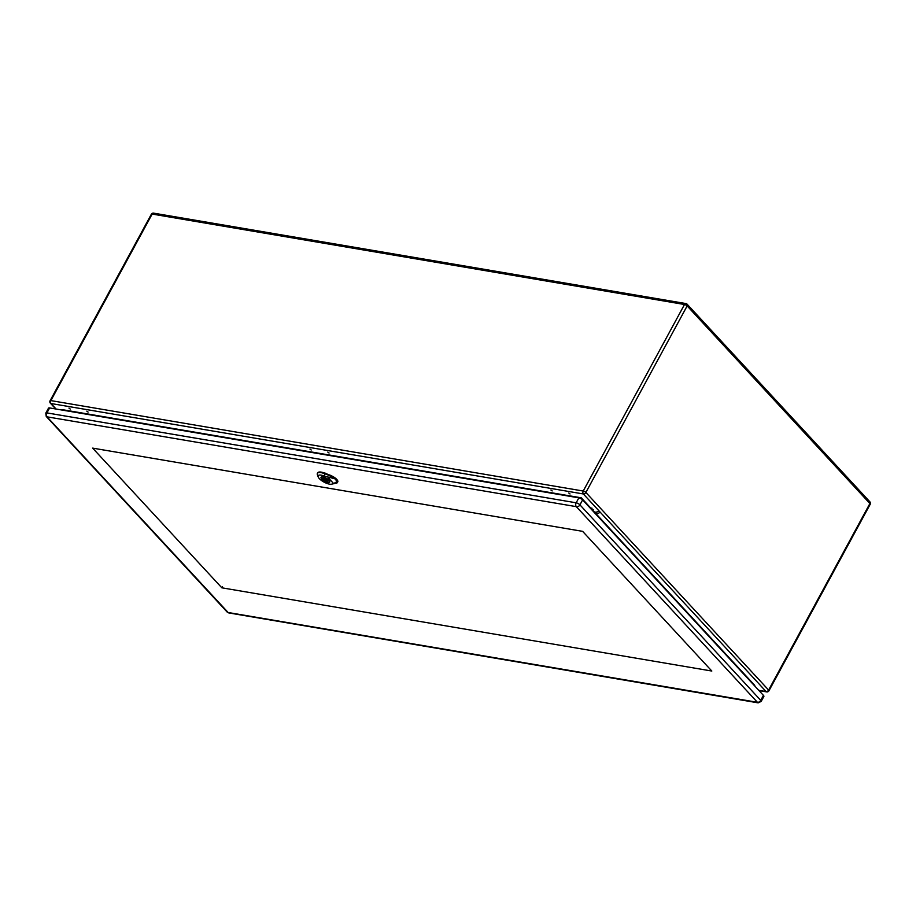 <?xml version="1.0" encoding="UTF-8"?>
<svg xmlns="http://www.w3.org/2000/svg" width="916" height="916" viewBox="0 0 916 916"><rect width="100%" height="100%" fill="white"/><g stroke="black" fill="none" stroke-linecap="round" stroke-linejoin="round"><path stroke-width="1.37" d="M568.767 493.026L570.027 493.964L568.767 493.026M550.917 489.991L552.176 490.93L550.917 489.991M327.791 452.092L329.062 453.019L327.791 452.092M309.952 449.058L311.211 449.996L309.952 449.058M86.825 411.158L88.085 412.085L86.825 411.158M68.975 408.124L70.246 409.051L68.975 408.124M580.87 498.59L581.282 497.823L590.545 507.842M757.372 702.412A2.794 1.855 -80.4 0 0 758.162 702.858L761.173 701.427L763.864 696.458A3.034 1.03 -151.5 0 0 763.429 695.393L582.633 499.884A3.034 1.03 -151.5 0 0 578.855 497.846L49.624 407.941A3.034 1.03 -151.5 0 0 48.491 408.158L45.8 413.116L46.235 416.436A2.794 1.855 -42.8 0 0 47.037 416.837L576.324 506.651L757.429 702.309L228.141 612.506L47.037 416.837M582.622 531.349L711.812 671.039L221.844 587.809L92.653 448.119L582.622 531.349M222.393 586.801L221.844 587.809M592.022 508.185A4.546 3.023 137.2 0 1 590.11 507.475A4.546 3.023 137.2 0 1 589.79 507.017M593.247 509.525A4.546 3.023 137.2 0 1 591.335 508.815L590.11 507.475M337.157 481.427L337.157 481.495C336.412 483.213 336.538 483.247 337.523 481.598A6.973 2.37 -151.5 0 1 337.443 482.389L337.741 481.896A6.996 2.382 -151.5 0 0 330.619 475.438L325.054 473.228A10.03 3.412 -151.5 0 0 317.623 472.908L317.371 473.423A10.007 3.401 -151.5 0 0 317.405 474.786L318.184 476.904A8.187 2.782 28.5 0 1 324.23 476.045L334.867 478.77L337.157 481.495L333.653 483.602L328.077 477.58M337.523 481.598L334.191 477.992L330.436 476.789L334.489 478.53M330.951 476.663L334.374 478.484M327.882 482.366A4.935 1.683 28.5 0 1 322.982 480.121A4.935 1.683 28.5 0 1 321.047 477.305A4.935 1.683 28.5 0 1 326.176 478.186A4.935 1.683 28.5 0 1 329.714 482.011A4.935 1.683 28.5 0 1 327.882 482.366M334.191 477.992A6.973 2.37 -151.5 0 0 330.355 475.954L324.791 473.744A10.007 3.401 -151.5 0 0 317.371 473.423M333.653 483.602L331.718 484.152A8.187 2.782 28.5 0 1 331.592 484.186A8.187 2.782 28.5 0 1 324.035 482.102A8.187 2.782 28.5 0 1 318.184 476.904M333.63 483.717A10.007 3.401 -151.5 0 0 333.79 483.682A10.007 3.401 -151.5 0 0 333.951 483.648L336.745 482.858M328.947 480.27A4.855 1.649 -151.5 0 0 324.47 477.431A4.855 1.649 -151.5 0 0 321.115 477.339A4.855 1.649 -151.5 0 0 321.814 479.057A4.855 1.649 -151.5 0 0 326.291 481.885A4.855 1.649 -151.5 0 0 329.645 481.976A4.855 1.649 -151.5 0 0 328.947 480.27M327.974 480.522L329.027 480.705A4.431 1.511 -151.5 0 0 328.111 479.698L327.046 479.526A3.034 1.03 -151.5 0 0 322.718 478.209A3.034 1.03 -151.5 0 0 322.787 478.793L321.734 478.621A4.431 1.511 -151.5 0 0 322.65 479.618L323.714 479.801A3.034 1.03 -151.5 0 0 328.043 481.106A3.034 1.03 -151.5 0 0 327.974 480.522L328.317 479.892M324.264 479.469L326.714 480.385L324.264 479.469M323.714 479.801L324.058 479.171M322.65 479.618L323.554 477.957M322.787 478.793L323.245 477.957M598.95 510.819A4.546 3.023 137.2 0 1 595.698 512.193A4.546 3.023 137.2 0 1 593.786 511.483A4.546 3.023 137.2 0 1 593.442 510.968M600.175 512.147A4.546 3.023 137.2 0 1 596.934 513.533A4.546 3.023 137.2 0 1 595.022 512.811L593.786 511.483M62.311 409.658L581.282 497.823M591.782 509.17L594.278 511.872M595.514 513.2L754.784 685.42M758.734 690.309L766.097 691.557L583.355 493.964L50.998 403.521L56.094 409.04M583.229 491.033L684.504 304.501L152.148 214.069L50.872 400.601L583.229 491.033A2.118 1.42 -80.4 0 0 583.355 493.964A2.118 1.408 -42.8 0 0 585.874 492.465L768.616 690.069L869.891 503.537L687.149 305.933L585.874 492.465A2.118 0.721 -151.5 0 0 583.229 491.033M758.998 690.595L766.703 691.901A2.118 1.42 -80.4 0 1 766.097 691.557A2.118 1.408 -42.8 0 0 768.616 690.069A2.118 0.721 -151.5 0 1 768.925 690.824L870.2 504.281A2.118 2.118 0 0 0 869.891 501.831A2.118 1.408 -42.8 0 1 869.891 503.537A2.118 0.721 28.5 0 1 870.2 504.281M50.391 403.212A2.118 1.408 -42.8 0 0 50.998 403.521A2.118 1.42 -80.4 0 1 50.872 400.601A2.118 0.721 28.5 0 0 50.082 400.75A2.118 2.118 0 0 0 50.391 403.212L55.716 408.971M151.358 214.218A2.118 0.721 28.5 0 1 152.148 214.069A2.118 1.42 99.6 0 1 153.579 213.142A2.118 2.118 0 0 0 151.358 214.218L50.082 400.75M687.149 304.226A2.118 2.118 0 0 0 685.947 303.574A2.118 1.42 -80.4 0 0 684.504 304.501A2.118 0.721 28.5 0 1 687.149 305.933A2.118 1.408 -42.8 0 0 687.149 304.226L869.891 501.831M761.173 701.427A3.034 1.03 -151.5 0 0 760.738 700.351L763.429 695.393M757.429 702.309A2.794 1.855 -42.8 0 0 760.738 700.351L579.931 504.853L582.633 499.884M576.622 506.811A2.794 1.855 -42.8 0 0 579.931 504.853A3.034 1.03 -151.5 0 0 576.164 502.804L578.855 497.846M576.324 506.651A2.794 1.855 -80.4 0 1 576.164 502.804L46.922 412.898L49.624 407.941M47.094 416.734A2.794 1.855 -80.4 0 1 46.922 412.898A3.034 1.03 -151.5 0 0 45.8 413.116M758.162 702.858L228.931 612.953A2.794 1.855 -80.4 0 1 228.141 612.506M228.931 612.953L227.042 611.934A2.794 1.855 -42.8 0 0 227.844 612.346M336.836 482.835L335.107 483.236M330.332 475.988L330.699 475.301M324.768 473.778L325.134 473.091M324.172 476.251L324.837 473.538M331.523 484.198L334.145 483.602M329.943 477.648L330.378 475.851M766.703 691.901A2.118 2.118 0 0 0 768.925 690.824M153.579 213.142L685.947 303.574M227.042 611.934L46.235 416.436M330.813 477.225L333.229 477.969M336.756 483.282L337.535 481.942M331.592 484.186L333.79 483.682M324.47 478.152L324.046 478.931M327.172 479.537L326.714 480.385"/></g></svg>
